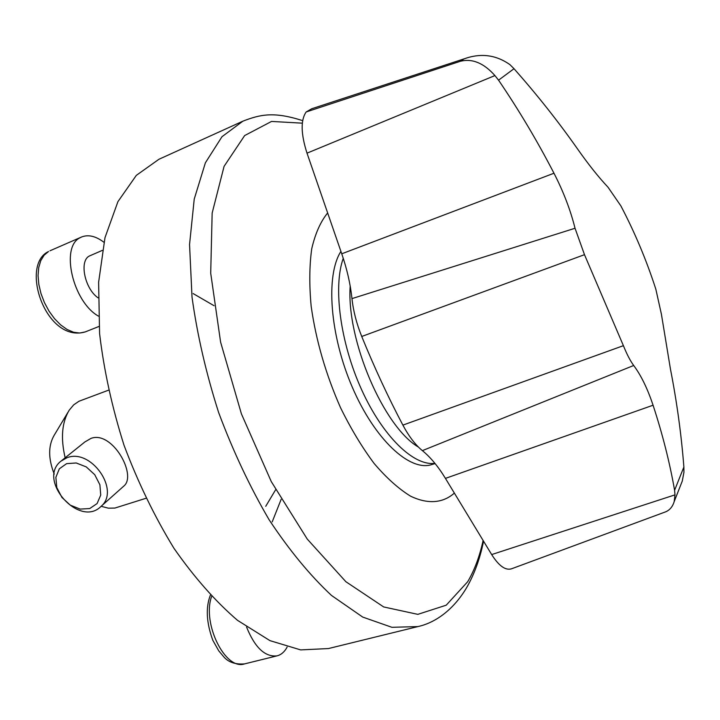 <?xml version="1.0" encoding="UTF-8"?>
<svg xmlns="http://www.w3.org/2000/svg" width="720" height="720" viewBox="0 0 720 720"><rect width="100%" height="100%" fill="white"/><g stroke="black" fill="none" stroke-linecap="round" stroke-linejoin="round"><path stroke-width="1.08" d="M445.437 478.386L491.67 554.571C498.789 565.803 505.359 570.564 511.371 568.854L664.362 512.307C669.195 510.777 672.471 507.186 674.199 501.561L675 494.856L674.595 490.266C669.726 462.51 662.544 434.16 653.067 405.225L445.437 478.386C438.21 466.506 430.515 457.254 422.379 450.63C415.458 444.996 408.96 436.491 402.885 425.115C388.17 397.224 374.454 367.677 361.737 336.474C356.562 323.604 353.304 310.986 351.972 298.611C350.424 284.067 347.022 269.127 341.748 253.8L307.008 153.153C300.834 133.821 300.564 120.087 306.18 111.96L460.395 61.272L464.058 58.878C480.663 52.848 495.954 54.774 509.94 64.656L514.017 68.706C537.057 94.743 558.153 121.374 577.305 148.608C588.33 164.313 598.554 177.183 608.004 187.2L620.865 205.884C634.842 232.515 646.506 260.289 655.839 289.197L661.41 314.226L670.446 369.072C676.863 401.886 681.345 434.529 683.883 467.01L683.928 472.329L682.29 481.023L679.851 487.215M653.067 405.225C647.514 388.593 641.061 375.354 633.699 365.49C630.27 360.837 626.841 354.231 623.403 345.672L584.487 254.682L575.037 228.258C570.483 210.051 563.463 191.709 553.977 173.232C537.174 140.796 518.697 109.773 498.555 80.172L494.919 75.573C483.813 63.072 472.311 58.302 460.395 61.272M464.058 58.878L311.742 108.747L306.18 111.96M275.652 489.708L265.725 506.313M246.582 627.066C254.889 647.649 265.068 657.234 277.11 655.839C281.241 654.75 284.58 651.834 287.136 647.082M102.312 250.389L89.298 256.041C79.011 261.054 84.834 288.972 98.118 297.855M103.932 242.271C95.769 236.097 88.317 234.342 81.576 236.997L80.172 237.699C60.156 246.717 72.765 301.779 98.433 316.116M101.043 506.367C79.56 528.381 36.621 480.015 60.966 461.142L66.843 457.812C90.855 447.759 120.636 490.257 101.043 506.367L123.714 486.171C137.493 475.461 112.176 430.236 90.981 438.399L84.861 441.963L61.623 460.62M145.872 498.321L114.876 508.068L108.405 508.185L101.124 506.295M65.16 457.776C60.543 438.12 61.902 422.235 69.246 410.139L73.692 404.856L78.984 401.238L108.432 390.213M193.149 293.58L214.065 305.73M281.133 499.383L272.205 521.865M417.924 626.58L328.419 648.558L300.654 649.899L269.937 640.629L237.501 620.325C215.478 601.407 194.292 577.404 173.961 548.307C154.656 516.762 138.015 482.436 124.056 445.338C112.086 407.547 103.923 370.287 99.585 333.558L98.622 282.267L104.985 237.672L117.918 201.654L136.323 175.365L158.967 159.255L242.901 121.167L222.003 136.692L205.389 162.792L194.229 199.098L189.549 244.503L192.015 297.081C197.253 334.899 206.136 373.392 218.655 412.578C233.046 451.107 249.876 486.855 269.145 519.813C289.314 550.251 310.095 575.46 331.488 595.44L362.709 617.076L391.905 627.309L417.924 626.58C434.079 623.07 452.574 611.172 466.506 587.88C474.309 574.326 479.988 558.756 483.552 541.179M454.365 493.092C443.052 503.136 427.941 504.522 410.517 496.143C398.583 488.79 386.478 477.927 374.202 463.563C362.106 447.381 350.892 428.769 340.542 407.718C325.764 374.148 315.981 340.371 311.175 306.369C309.186 284.949 309.366 265.761 311.724 248.814C315.261 233.559 320.571 221.607 327.645 212.949M435.105 463.572L431.64 464.616C409.761 471.825 374.733 439.506 352.323 387.252C329.778 335.133 325.494 275.175 340.929 251.406M434.889 463.311C413.811 466.299 382.725 436.446 361.521 389.511C340.263 342.657 332.955 286.857 343.26 258.318M418.419 447.066C383.625 426.87 346.275 339.714 350.19 286.02M54.234 474.084C48.222 458.739 48.159 445.878 54.036 435.51L67.959 412.29M66.6 463.653L76.212 462.969L86.274 466.911L94.743 474.705L99.9 484.785L100.728 495.09L97.083 503.568L89.73 508.554L80.163 509.094L70.263 505.134L61.938 497.457L56.799 487.548L55.863 477.333L59.346 468.801L66.6 463.653M674.595 490.266L683.883 467.01M498.555 80.172L514.017 68.706M211.59 596.502C201.897 623.403 225.306 670.734 244.584 663.885C234.999 664.632 227.88 662.067 223.227 656.172L218.772 650.88L212.841 640.341C206.388 622.683 205.56 607.626 210.366 595.188M48.546 251.505L44.118 255.204L40.788 260.613L38.736 267.516L38.061 275.571L38.826 284.409L40.995 293.58L44.46 302.652L49.05 311.166L54.54 318.699L60.642 324.891L67.068 329.463L73.503 332.217L79.632 333.036L85.194 331.929C46.017 343.305 19.863 265.68 48.123 251.721L48.546 251.505M483.111 540.468C479.646 556.407 474.498 570.159 467.667 581.742L446.211 605.196L417.807 614.358L383.67 606.942L345.87 581.706L307.269 539.091L271.278 481.599L241.416 413.883L220.608 342.162L210.708 273.186L212.157 213.066L224.082 166.338L244.647 135.567L271.53 121.437L302.319 123.165M494.919 75.573L307.008 153.153M633.699 365.49L422.379 450.63M623.403 345.672L402.885 425.115M584.487 254.682L361.737 336.474M575.037 228.258L351.972 298.611M553.977 173.232L341.748 253.8M675 494.856L491.67 554.571M682.29 481.023L674.199 501.561M277.11 655.839L244.584 663.885M81.576 236.997L49.977 250.785M99.018 326.43L85.194 331.929M302.652 120.636C273.906 111.447 260.586 114.327 242.901 121.167"/></g></svg>
